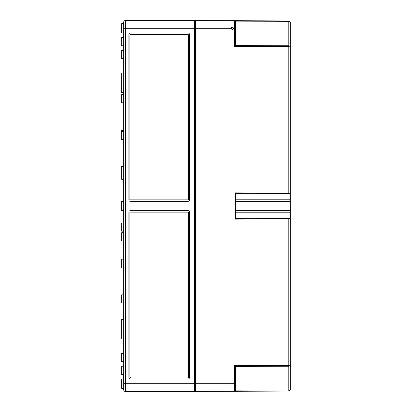 <?xml version="1.0" encoding="UTF-8"?>
<svg xmlns="http://www.w3.org/2000/svg" width="412" height="412" viewBox="0 0 412 412"><rect width="100%" height="100%" fill="white"/><g stroke="black" fill="none" stroke-linecap="round" stroke-linejoin="round"><path stroke-width="0.62" d="M288.791 391.076L195.319 391.4L195.319 383.696L123.724 383.696L123.724 389.86A1.54 1.54 0 0 0 125.269 391.4L194.598 391.4L194.598 28.304L123.724 28.304L123.724 22.14A1.54 1.54 0 0 1 125.269 20.6A1.54 1.54 0 0 0 123.724 22.14A1.54 1.54 0 0 1 125.269 20.6A1.54 1.54 0 0 0 123.724 22.14M187.923 201.375A1.54 1.54 0 0 0 189.463 199.835L189.463 34.469A1.54 1.54 0 0 0 187.923 32.924L130.403 32.924A1.54 1.54 0 0 0 128.863 34.469L128.863 199.835A1.54 1.54 0 0 0 130.403 201.375L187.923 201.375M187.923 377.531L189.463 377.531L189.463 212.165A1.54 1.54 0 0 0 187.923 210.625L130.403 210.625A1.54 1.54 0 0 0 128.863 212.165L128.863 377.531A1.54 1.54 0 0 0 130.403 379.076L187.923 379.076A1.54 1.54 0 0 0 189.463 377.531L187.923 377.531A0.515 0.515 0 0 0 188.433 377.021L188.433 212.674A0.515 0.515 0 0 0 187.923 212.165L130.403 212.165A0.515 0.515 0 0 0 129.888 212.674L129.888 377.021A0.515 0.515 0 0 0 130.403 377.531M123.724 389.86A1.54 1.54 0 0 0 125.269 391.4A1.54 1.54 0 0 1 123.724 389.86A1.54 1.54 0 0 0 125.269 391.4L125.269 20.6L194.598 20.6L194.598 28.304L195.319 28.304L195.319 383.696L235.376 383.696L235.376 390.236L235.891 390.236L235.376 390.236L235.376 389.345M194.598 389.963L195.319 389.963M194.598 22.037L195.319 22.037M123.724 379.076L121.669 379.076L121.669 388.32L123.724 388.32L123.724 28.304M187.923 199.835L128.863 199.835L187.923 199.835A0.515 0.515 0 0 0 188.433 199.326L188.433 34.979A0.515 0.515 0 0 0 187.923 34.469L130.403 34.469A0.515 0.515 0 0 0 129.888 34.979L129.888 199.326A0.515 0.515 0 0 0 130.403 199.835M130.403 34.469L187.923 34.469M187.923 212.165L130.403 212.165M123.724 166.453L121.669 166.453L121.669 179.292L123.724 179.292M123.724 294.848L121.669 294.848L121.669 303.067L123.724 303.067M123.724 130.506L121.669 130.506L121.669 139.647L123.724 139.647M123.724 258.896L121.669 258.896L121.669 268.042L123.724 268.042M123.724 37.549L121.669 37.549L121.669 45.763L123.724 45.763M123.724 366.237L121.669 366.237L121.669 374.451L123.724 374.451M123.724 232.708L121.669 232.708L121.669 240.922L123.724 240.922M123.724 94.554L121.669 94.554L121.669 102.773L123.724 102.773M123.724 222.949L121.669 222.949L121.669 231.163L123.724 231.163M123.724 72.986L121.669 72.986L121.669 92.499L123.724 92.499M123.724 319.501L121.669 319.501L121.669 339.014L123.724 339.014M123.724 50.388L121.669 50.388L121.669 58.607L123.724 58.607M123.724 353.393L121.669 353.393L121.669 361.612L123.724 361.612M123.724 23.68L121.669 23.68L121.669 32.924L123.724 32.924M123.724 201.375L121.669 201.375L121.669 210.625L123.724 210.625M290.331 389.531L290.331 365.253L290.331 389.531L289.317 390.978L235.175 390.849L234.351 391.266A1.025 1.025 0 0 0 235.376 390.236M235.376 218.355L289.981 218.355L290.331 217.902L290.331 365.253L289.317 365.856L288.791 365.387L288.791 218.803L235.376 219.112L235.376 192.888L288.791 193.197L290.331 194.098L290.331 46.747L288.791 45.753L235.175 45.619L234.351 46.613L234.351 20.734A1.025 1.025 0 0 1 235.376 21.764L235.376 28.304L235.376 21.764L235.891 21.764L235.891 45.011L235.376 45.006L235.376 44.285A0.726 0.515 90 0 0 235.891 45.011M288.791 390.72L288.791 366.247L289.317 365.856M235.376 201.375L290.331 201.375L290.331 22.469L289.317 21.022L288.791 20.924L195.319 20.6L195.319 28.304L231.163 28.304L231.395 28.989M288.791 45.753L288.791 21.28L289.317 21.022M231.276 27.81L231.163 28.304C231.92 29.757 232.672 29.757 233.424 28.304C232.672 26.847 231.92 26.847 231.163 28.304M232.904 29.252L233.367 28.665L233.341 27.877M232.739 27.264L231.508 27.491M289.981 218.355L288.791 218.803M288.791 193.197L288.791 46.613L289.317 46.144M290.331 201.375L290.331 217.902M288.791 21.28L235.175 21.151L234.351 20.734M235.376 366.994L235.376 367.715A0.726 0.515 90 0 1 235.891 366.989L235.376 366.994L234.351 365.387L234.351 391.266M235.376 367.715L235.376 383.696M235.376 21.764L235.376 22.655M235.376 44.285L235.376 28.304L233.424 28.304M235.175 45.619L235.376 45.006M235.376 193.645L289.981 193.645M235.376 199.789L290.331 199.789M235.376 210.625L290.331 210.625M235.376 212.211L290.331 212.211M288.791 46.613L234.351 46.613M288.791 365.387L234.351 365.387M288.791 366.247L235.175 366.381M235.891 366.989L235.891 390.236M121.669 171.078L123.724 171.078M121.669 131.428L123.724 131.428M121.669 259.823L123.724 259.823"/></g></svg>
